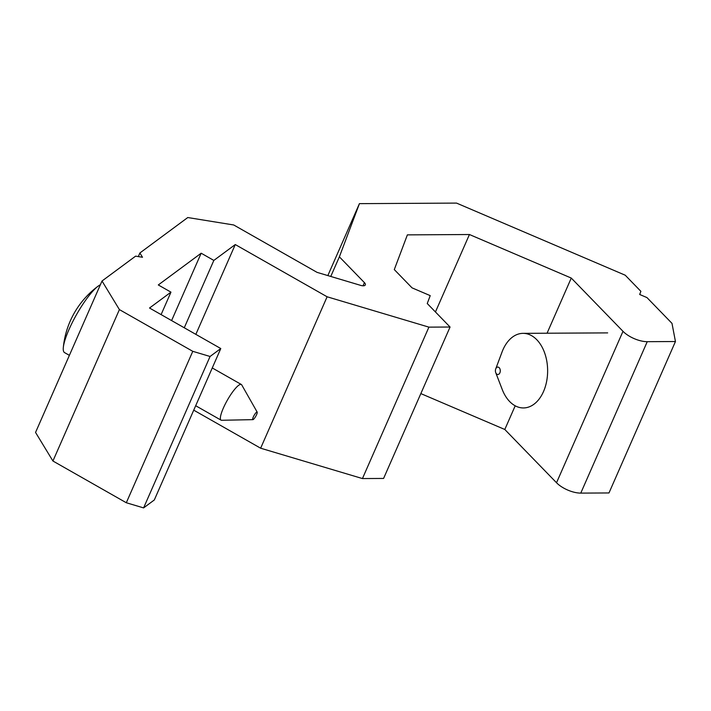 <?xml version="1.0" encoding="UTF-8"?>
<svg xmlns="http://www.w3.org/2000/svg" width="711" height="711" viewBox="0 0 711 711"><rect width="100%" height="100%" fill="white"/><g stroke="black" fill="none" stroke-linecap="round" stroke-linejoin="round"><path stroke-width="1.07" d="M170.96 292.15L149.523 308.023L220.783 348.541L210.065 356.478L192.779 351.323L119.404 309.596L102.02 281.005L135.605 256.147L142.493 257.266L139.889 252.974L187.766 217.539L233.723 224.978L317.079 272.375L360.708 285.387A5.599 2.382 23.7 0 0 365.321 284.907A5.599 2.382 23.7 0 0 364.423 282.64L339.378 256.84L359.428 203.639L456.542 203.097L625.236 275.219L640.878 291.323L639.687 294.478L646.966 297.589L671.993 323.363L675.45 341.529L647.241 341.68A18.646 7.937 -156.3 0 1 622.996 331.317L571.271 278.063L469.438 234.523L407.376 234.87L394.294 269.585L412.042 287.857L430.226 295.634L427.249 303.526L450.063 327.024L428.911 327.14L327.113 296.78L235.27 244.557L213.833 260.422L201.169 253.214L158.295 284.951L170.96 292.15L161.104 314.609M201.169 253.214L171.6 320.572M339.378 256.84L330.766 276.455M119.404 309.596L52.925 461.012L35.55 432.43L102.02 281.005M192.779 351.323L126.309 502.748L52.925 461.012M571.271 278.063L547.061 333.219M469.438 234.523L435.443 311.969M515.199 405.812L504.801 429.48L420.841 393.592M327.113 296.78L260.644 448.206L193.73 410.158M428.911 327.14L362.441 478.565L260.644 448.206M139.889 252.974L138.307 256.582M675.45 341.529L608.98 492.954L580.771 493.105A18.646 7.937 -156.3 0 1 556.526 482.742L504.801 429.48M450.063 327.024L383.593 478.441L362.441 478.565M220.783 348.541L154.314 499.966L143.595 507.903L126.309 502.748M210.065 356.478L143.595 507.903M359.428 203.639L327.842 275.584M235.27 244.557L195.845 334.366M213.833 260.422L184.265 327.78M495.718 368.929L502.028 352.043A37.301 24.396 89.7 0 1 523.029 333.352A37.301 24.396 89.7 0 1 544.706 353.091A37.301 24.396 89.7 0 1 543.515 391.539A37.301 24.396 89.7 0 1 523.438 407.945A37.301 24.396 89.7 0 1 502.233 389.486L495.745 372.671A3.733 2.444 89.7 0 1 495.718 368.929A3.733 2.444 89.7 0 1 499.122 367.631A3.733 2.444 89.7 0 1 499.869 372.875A3.733 2.444 89.7 0 1 495.745 372.671M257.186 412.113L241.731 384.9A20.512 4.399 119.6 0 0 241.331 384.482A20.512 4.399 119.6 0 0 227.369 400.142A20.512 4.399 119.6 0 0 221.05 420.148A20.512 4.399 119.6 0 0 221.619 420.281L252.903 419.641A4.364 0.933 -60.4 0 1 254.129 415.357A4.364 0.933 -60.4 0 1 257.186 412.113A4.364 0.933 -60.4 0 1 256.618 414.584A4.364 0.933 -60.4 0 1 252.903 419.641M100.367 284.773A39.167 8.39 119.6 0 0 98.189 286.106A39.167 8.39 119.6 0 0 76.628 314.422A39.167 8.39 119.6 0 0 63.323 347.421A39.167 8.39 119.6 0 0 64.568 352.612L69.385 355.349M98.189 286.106A86.911 86.911 0 0 0 73.393 314.609A86.662 36.901 23.7 0 0 73.171 315.044A84.885 74.619 -126.5 0 0 72.158 316.982M364.423 282.64L363.037 285.795M647.241 341.68L580.771 493.105M622.996 331.317L556.526 482.742M523.029 333.352L607.656 332.89M195.685 405.723L221.05 420.148M212.26 367.951L241.331 384.482M72.149 316.999A86.911 86.911 0 0 0 63.323 347.421"/></g></svg>

